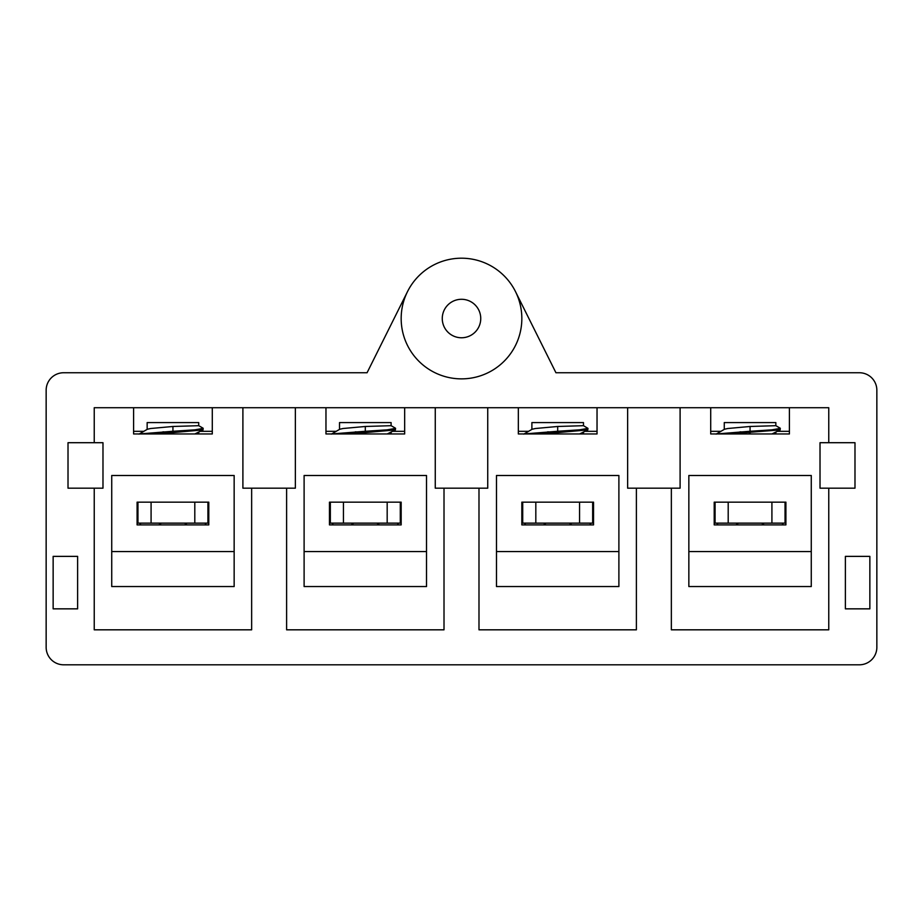 <?xml version="1.0" encoding="UTF-8"?>
<svg xmlns="http://www.w3.org/2000/svg" width="923" height="923" viewBox="0 0 923 923"><rect width="100%" height="100%" fill="white"/><g stroke="black" fill="none" stroke-linecap="round" stroke-linejoin="round"><path stroke-width="1.38" d="M407.505 291.622L367.066 372.742L63.641 372.742A17.491 17.491 0 0 0 46.15 390.233L46.15 647.311A17.491 17.491 0 0 0 63.641 664.802L859.359 664.802A17.491 17.491 0 0 0 876.85 647.311L876.85 390.233A17.491 17.491 0 0 0 859.359 372.742L555.934 372.742L515.495 291.622M828.762 442.705L828.762 407.724L94.238 407.724L94.238 442.705L68.014 442.705L68.014 488.175L94.238 488.175L94.238 629.821L251.644 629.821L251.644 488.175L286.615 488.175L286.615 629.821L444.009 629.821L444.009 488.175L478.991 488.175L478.991 629.821L636.385 629.821L636.385 488.175L671.356 488.175L671.356 629.821L828.762 629.821L828.762 488.175L854.986 488.175L854.986 442.705L820.016 442.705L820.016 488.175L828.762 488.175M401.17 318.527A60.33 60.33 0 0 1 491.671 266.286A60.33 60.33 0 0 1 491.671 370.781A60.33 60.33 0 0 1 401.17 318.527M442.267 318.527A19.233 19.233 0 0 1 471.122 301.867A19.233 19.233 0 0 1 471.122 335.187A19.233 19.233 0 0 1 442.267 318.527M714.206 524.899L785.911 524.899L785.911 502.158L714.206 502.158L714.206 524.899M688.846 475.495L688.846 551.562L811.271 551.562L811.271 475.495L688.846 475.495M137.089 524.899L208.794 524.899L208.794 502.158L137.089 502.158L137.089 524.899M111.729 475.495L111.729 551.562L234.154 551.562L234.154 475.495L111.729 475.495M728.247 433.96L780.166 429.91L780.166 428.168L775.839 425.676L775.851 422.584L724.267 422.584L724.267 429.391M750.064 433.96L750.064 431.283L771.94 429.83L780.339 428.376M775.851 433.96L775.851 432.449M780.166 429.91L771.963 433.96M750.064 432.587L740.073 431.826M716.133 434.122L724.497 429.253L727.716 428.514L750.064 426.472L775.851 425.688M680.101 407.724L680.101 488.175L671.356 488.175M785.911 523.145L714.206 523.145M715.083 502.158L715.083 523.145M728.201 502.158L728.201 523.145M771.916 502.158L771.916 523.145M785.035 502.158L785.035 523.145M738.504 523.145A23.283 22.925 90 0 0 735.966 524.899M764.152 524.899A23.283 22.925 90 0 0 761.613 523.145M571.787 524.899A23.283 22.925 90 0 0 569.237 523.145M546.128 523.145A23.283 22.925 90 0 0 543.589 524.899M583.486 433.96L583.486 432.449M557.688 433.96L557.688 432.587L587.789 429.91L579.586 433.96M535.871 433.96L557.688 432.587L547.708 431.826M523.768 434.122L532.121 429.253L535.352 428.514L557.688 426.472L583.486 425.688L583.486 422.584L531.89 422.584L531.89 429.391M557.688 432.587L557.688 431.26L579.563 429.83L587.974 428.376L583.463 425.676M524.149 433.96L557.688 431.26L557.688 426.472M587.789 429.91L587.974 428.376M77.624 608.845L77.624 556.373L53.142 556.373L53.142 608.845L77.624 608.845M94.238 488.175L102.984 488.175L102.984 442.705L94.238 442.705M187.034 524.899A23.283 22.925 90 0 0 184.496 523.145M161.387 523.145A23.283 22.925 90 0 0 158.848 524.899M212.29 431.329L200.626 431.329M143.815 431.329L133.593 431.329M133.593 407.724L133.593 433.96L212.29 433.96L212.29 407.724M242.899 407.724L242.899 488.175L251.644 488.175M111.729 551.562L111.729 586.543L234.154 586.543L234.154 551.562M295.36 407.724L295.36 488.175L286.615 488.175M172.936 433.96L172.936 432.587L203.048 429.91L203.048 428.168L198.722 425.676L198.733 422.584L147.149 422.584L147.149 429.391M151.13 433.96L172.936 432.587L172.936 431.283L194.822 429.83L203.222 428.376M198.733 433.96L198.733 432.449M203.048 429.91L194.845 433.96M172.936 432.587L162.956 431.826M139.015 434.122L147.38 429.253L150.599 428.514L172.936 426.472L198.733 425.688M208.794 523.145L137.089 523.145M137.965 502.158L137.965 523.145M151.084 502.158L151.084 523.145M194.799 502.158L194.799 523.145M207.917 502.158L207.917 523.145M139.408 433.96L172.936 431.26L172.936 426.472M404.666 431.329L393.002 431.329M336.18 431.329L325.969 431.329M304.105 551.562L426.518 551.562L426.518 475.495L304.105 475.495L304.105 586.543L426.518 586.543L426.518 551.562M329.465 524.899L401.17 524.899L401.17 502.158L329.465 502.158L329.465 524.899M404.666 407.724L404.666 433.96L325.969 433.96L325.969 407.724M521.83 524.899L593.535 524.899L593.535 502.158L521.83 502.158L521.83 524.899M496.482 475.495L496.482 551.562L618.895 551.562L618.895 475.495L496.482 475.495M435.264 407.724L435.264 488.175L444.009 488.175M487.736 407.724L487.736 488.175L478.991 488.175M365.312 433.96L365.312 432.587L395.425 429.91L395.413 428.168L391.098 425.676L391.11 422.584L339.514 422.584L339.514 429.391M343.506 433.96L365.312 432.587L365.312 431.283L387.199 429.83L395.598 428.376M395.425 429.91L387.222 433.96M331.772 433.96L365.312 431.26L365.312 426.472L391.11 425.688M391.11 433.96L391.11 432.449M365.312 432.587L355.332 431.826M331.392 434.122L339.756 429.253L342.975 428.514L365.312 426.472M597.031 431.329L585.367 431.329M528.556 431.329L518.334 431.329M597.031 407.724L597.031 433.96L518.334 433.96L518.334 407.724M496.482 551.562L496.482 586.543L618.895 586.543L618.895 551.562M627.64 407.724L627.64 488.175L636.385 488.175M789.407 431.329L777.743 431.329M720.932 431.329L710.71 431.329M789.407 407.724L789.407 433.96L710.71 433.96L710.71 407.724M688.846 551.562L688.846 586.543L811.271 586.543L811.271 551.562M716.525 433.96L750.064 431.26L750.064 426.472M845.376 556.373L845.376 608.845L869.858 608.845L869.858 556.373L845.376 556.373M593.535 523.145L521.83 523.145M522.706 502.158L522.706 523.145M535.825 502.158L535.825 523.145M579.552 502.158L579.552 523.145M592.658 502.158L592.658 523.145M401.17 523.145L329.465 523.145M379.411 524.899A23.283 22.925 90 0 0 376.872 523.145M353.763 523.145A23.283 22.925 90 0 0 351.213 524.899M330.342 502.158L330.342 523.145M343.448 502.158L343.448 523.145M387.175 502.158L387.175 523.145M400.294 502.158L400.294 523.145M782.081 524.899L783.327 523.145M718.036 524.899L716.79 523.145M589.716 524.899L590.951 523.145M525.66 524.899L524.426 523.145M204.964 524.899L206.21 523.145M140.919 524.899L139.673 523.145M397.34 524.899L398.574 523.145M333.284 524.899L332.049 523.145"/></g></svg>
